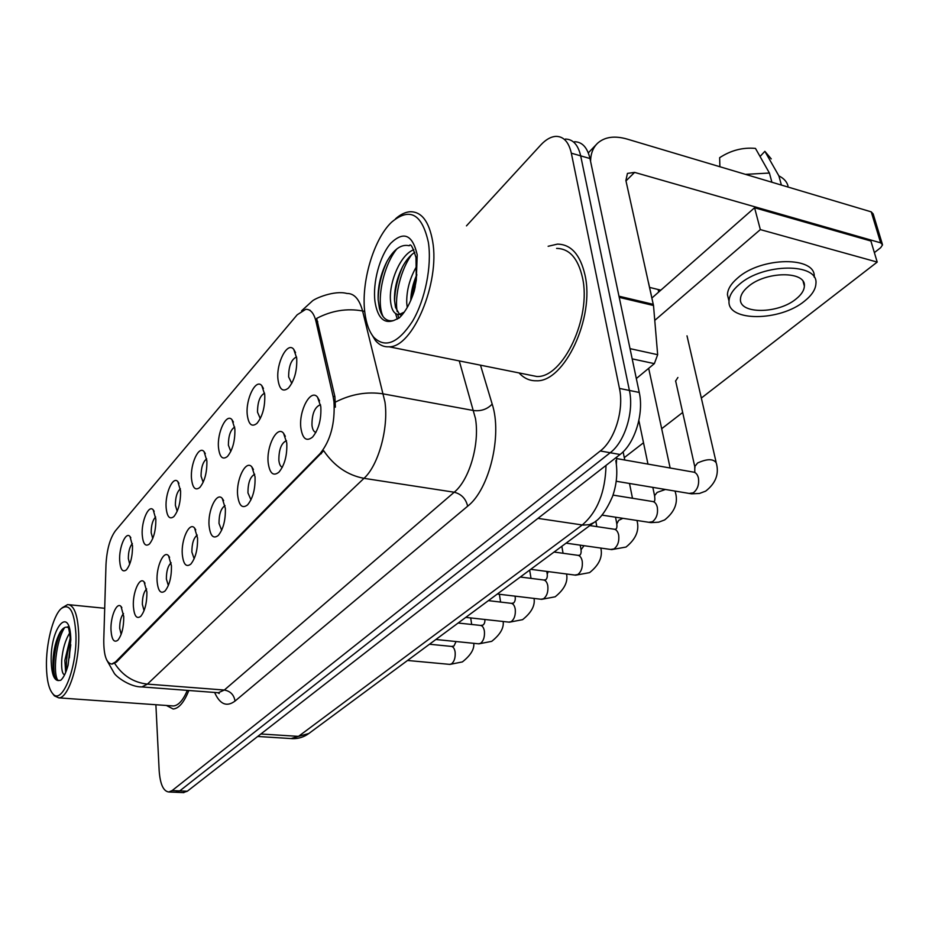 <?xml version="1.0" encoding="UTF-8"?>
<svg xmlns="http://www.w3.org/2000/svg" width="929" height="929" viewBox="0 0 929 929"><rect width="100%" height="100%" fill="white"/><g stroke="black" fill="none" stroke-linecap="round" stroke-linejoin="round"><path stroke-width="1.39" d="M247.253 414.682C245.535 399.005 255.916 378.045 261.827 385.698L264.753 394.674C265.148 406.89 262.547 416.459 256.961 423.369C251.782 427.421 248.554 424.518 247.253 414.682M264.591 393.199C259.911 395.673 257.565 402.002 257.519 412.186L260.283 418.584M218.489 447.581C217.003 432.473 226.49 412.65 232.006 419.734L234.874 428.838C235.176 440.729 232.703 449.938 227.477 456.441C222.635 460.203 219.639 457.242 218.489 447.581M234.689 427.061C230.508 429.755 228.418 435.794 228.395 445.2L230.798 451.494M191.49 478.447C190.213 463.873 198.922 445.084 204.078 451.645L206.877 460.854C207.086 472.443 204.74 481.315 199.84 487.446C195.299 490.942 192.524 487.946 191.49 478.447M206.679 458.856C202.952 461.713 201.082 467.484 201.059 476.182L203.161 482.325M166.117 507.466C165.025 493.392 173.049 475.543 177.869 481.64L180.586 490.918C180.714 502.217 178.484 510.776 173.886 516.57C169.612 519.822 167.023 516.791 166.117 507.466M180.389 488.77C177.056 491.743 175.384 497.247 175.372 505.306L177.195 511.287M142.218 534.802C141.289 521.192 148.698 504.192 153.215 509.87L155.851 519.206C155.909 530.227 153.784 538.495 149.453 543.988C145.435 547.018 143.02 543.953 142.218 534.802M155.654 516.965C152.681 520.019 151.183 525.268 151.172 532.723L152.751 538.53M119.667 560.582C118.877 547.413 125.752 531.191 129.99 536.497L132.533 545.869C132.545 556.634 130.501 564.611 126.425 569.825C122.628 572.659 120.375 569.582 119.667 560.582M132.359 543.57C129.7 546.682 128.365 551.687 128.341 558.596L129.7 564.193M277.992 379.543C275.983 363.262 287.398 341.013 293.738 349.327L296.711 358.129C297.21 370.694 294.47 380.646 288.466 388.02C282.939 392.386 279.443 389.565 277.992 379.543M296.583 357.05L296.328 357.05C291.218 359.581 288.652 366.2 288.64 376.919L291.787 383.398M268.179 462.735C266.275 446.292 277.156 425.052 283.531 433.228L286.771 442.912C287.282 455.315 284.68 465.057 278.979 472.129C273.289 476.6 269.689 473.465 268.179 462.735M286.504 440.764L286.26 440.776C281.313 443.133 278.839 449.613 278.863 460.215C279.292 464.245 280.442 466.613 282.323 467.31M237.65 495.262C236.012 479.445 245.918 459.39 251.852 466.915L255.034 476.74C255.429 488.817 252.955 498.188 247.625 504.83C242.318 508.964 238.997 505.771 237.65 495.262M254.732 474.266C250.215 476.612 247.962 482.813 247.95 492.858L250.969 499.848M209.083 525.709C207.678 510.474 216.736 491.476 222.263 498.443L225.352 508.372C225.654 520.135 223.308 529.147 218.315 535.418C213.345 539.238 210.268 535.998 209.083 525.709M225.05 505.643C221.021 508.221 219.012 514.143 219.012 523.422L221.648 530.273M182.281 554.265C181.085 539.575 189.4 521.541 194.556 527.997L197.552 537.996C197.772 549.457 195.531 558.155 190.84 564.077C186.195 567.619 183.338 564.356 182.281 554.265M197.25 535.092C193.662 537.845 191.873 543.511 191.873 552.081L194.161 558.77M157.094 581.113C156.072 566.934 163.736 549.771 168.555 555.774L171.459 565.807C171.586 576.99 169.45 585.386 165.048 590.983C160.682 594.281 158.023 590.995 157.094 581.113M171.157 562.8C167.963 565.691 166.372 571.091 166.372 579.022L168.346 585.514M133.381 606.382C132.51 592.679 139.594 576.317 144.1 581.914L146.91 591.97C146.968 602.886 144.924 611.003 140.778 616.31C136.668 619.376 134.206 616.066 133.381 606.382M146.631 588.916C143.786 591.889 142.358 597.045 142.358 604.384L144.065 610.667M111.004 630.222C110.272 616.972 116.857 601.33 121.072 606.556L123.766 616.624C123.778 627.284 121.815 635.134 117.902 640.174C114.023 643.031 111.724 639.721 111.004 630.222M123.522 613.57C120.991 616.601 119.713 621.513 119.702 628.306L121.165 634.368M300.857 427.909C298.65 410.781 310.646 388.229 317.509 397.136L320.807 406.647C321.446 419.397 318.693 429.535 312.574 437.071C306.465 441.925 302.564 438.871 300.857 427.909M320.586 404.939L319.936 404.905C314.548 407.425 311.889 414.206 311.97 425.25C312.481 429.512 313.793 431.904 315.918 432.415M333.07 396.358L333.987 401.862C335.137 423.427 330.515 440.648 320.133 453.549L115.417 662.005L111.701 664.049C106.347 663.167 103.7 655.177 103.769 640.058L105.987 564.739C106.812 549.689 109.936 538.402 115.37 530.877L297.187 314.792L305.769 309.311C310.553 309.171 313.956 313.201 315.988 321.422L333.07 396.358L334.904 396.683L335.369 407.192M616.705 457.091L616.357 464.268M585.003 275.077C580.265 254.639 571.068 244.315 557.435 244.118L548.145 246.29L557.435 244.118C571.068 244.315 580.265 254.639 585.003 275.077C594.99 317.753 564.17 382.493 536.312 380.774C564.17 382.493 594.99 317.753 585.003 275.077M301.611 310.797L312.074 301.251C314.501 298.546 334.475 290.011 346.912 293.471C354.135 293.297 359.36 299.138 362.589 310.983L384.966 402.06C388.728 428.246 378.37 465.452 363.994 478.33C347.562 475.242 334.126 466.033 323.687 450.716L116.473 662.087L112.142 664.084M175.616 792.274L179.738 790.904L610.202 452.737C624.787 441.925 634.205 411.663 629.397 390.447L580.683 155.863C578.093 144.785 572.984 139.187 565.331 139.06C572.984 139.187 578.093 144.785 580.683 155.863L629.397 390.447C634.205 411.663 624.787 441.925 610.202 452.737L179.738 790.904L175.616 792.274M364.714 311.424L362.589 310.983C346.947 308.103 331.63 310.576 316.65 318.415L334.904 396.683M519.09 372.947C523.956 378.3 529.693 380.913 536.312 380.774C529.693 380.913 523.956 378.3 519.09 372.947M166.407 705.471L173.189 709.001C178.902 708.467 184.116 702.301 188.831 690.502C184.116 702.301 178.902 708.467 173.189 709.001L166.407 705.471M155.886 704.728L159.161 770.629C160.148 784.181 163.353 791.299 168.799 791.984L172.144 790.579L600.285 450.971C614.801 440.091 624.218 409.712 619.457 388.427L571.335 153.18C568.78 142.079 563.694 136.47 556.099 136.366C551.002 136.609 545.892 139.478 540.783 144.97L466.463 225.875M183.152 792.6L187.298 791.241L620.049 454.49C634.693 443.737 644.122 413.591 639.257 392.444L589.973 158.522C587.349 147.479 582.193 141.882 574.517 141.731M636.33 378.544L654.353 363.634L632.184 358.873M590.565 161.344C590.728 153.61 593.074 147.56 597.602 143.205C604.756 136.888 614.58 135.506 627.098 139.071L871.239 211.858L873.155 213.902L882.26 243.862M874.375 252.607L880.704 247.66L882.55 244.826L880.634 242.829L634.6 172.388L627.447 173.398L625.891 180.493L653.505 305.502L657.662 354.692L654.353 363.634M660.833 290.162L649.882 287.479M651.392 295.596L648.535 282.73M528.032 374.747L536.799 376.5C562.928 378.08 591.761 317.463 582.448 277.492C578.024 258.297 569.407 248.6 556.599 248.403M370.59 332.547L375.421 340.513C379.276 345.019 383.816 347.109 389.042 346.784C412.592 347.69 440.16 282.997 432.647 241.308C429.07 221.311 421.499 211.452 409.921 211.742C405.195 212.149 400.411 214.494 395.568 218.768M364.9 312.98C366.27 323.687 369.243 331.792 373.806 337.308C385.233 348.514 398.111 343.196 412.453 321.376C425.122 300.032 432.008 266.089 428.385 242.411C422.01 213.775 409.747 207.028 391.608 222.17C373.47 239.241 360.754 283.148 364.9 312.98M416.297 280.152L415.983 257.519C412.801 246.975 410.548 243.05 409.236 245.755C401.27 243.874 393.78 249.216 386.789 261.792C380.6 274.218 377.72 286.829 378.149 299.614L379.427 308.416C382.063 317.973 386.847 321.991 393.78 320.493L399.191 317.962C405.392 312.039 410.409 303.086 414.241 291.102L416.297 280.152L417.214 254.825C412.546 234.654 403.732 230.775 390.807 243.189C379.717 255.87 372.494 282.846 375.002 301.751C377.604 317.753 383.863 324 393.78 320.493M407.239 307.476L406.728 302.982C406.472 290.394 409.794 278.131 416.703 266.217M410.723 300.566C410.966 292.043 412.999 283.391 416.819 274.601M404.254 312.121L399.226 314.478C394.059 314.606 391.121 309.589 390.401 299.428C389.356 281.603 400.504 254.453 413.823 249.715M399.598 314.42L395.522 307.394L394.5 300.322C394.21 289.534 396.811 278.526 402.303 267.297C405.776 260.561 409.933 255.556 414.81 252.293M401.734 315.326L399.911 314.629M378.173 300.044C378.266 287.026 381.262 274.043 387.161 261.084M397.287 319.135L395.603 313.642M394.535 300.857C394.964 289.465 397.624 278.166 402.478 266.96M410.908 300.148L416.796 274.972M383.178 316.743C376.013 302.749 382.516 266.553 396.846 248.914M398.808 318.229L397.728 314.466M397.194 311.645C394.326 296.165 400.829 269.108 411.768 254.592M414.241 291.114L415.251 286.573M171.958 705.866L173.386 705.97C178.414 705.541 183.059 700.35 187.344 690.386M53.046 694.091L54.393 695.856L58.782 697.865C68.537 698.492 79.859 662.47 78.675 633.532C77.757 614.696 74.088 605.046 67.678 604.57L62.057 607.868M46.45 666.894C46.787 680.179 48.889 689.121 52.767 693.719C62.034 705.785 77.351 667.324 75.923 634.135C74.413 610.922 69.408 602.491 60.908 608.867C52.779 616.473 45.881 644.378 46.45 666.894M69.408 657.813L70.465 640.58C69.396 630.501 68.409 625.949 67.492 626.924L67.852 627.423C65.239 626.471 62.615 628.155 59.99 632.486C55.937 640.127 53.615 649.476 52.999 660.554C52.756 667.696 53.394 673.153 54.939 676.927L58.399 680.574L60.768 680.26C63.602 677.705 66.04 672.666 68.119 665.129L70.825 639.814C70.221 603.769 49.969 627.551 51.211 661.599C51.687 674.024 54.079 680.353 58.399 680.574M64.6 674.826C62.266 674.129 61.302 669.205 61.72 660.066C62.649 649.092 65.32 640.023 69.745 632.881M65.669 672.48L64.856 660.333L70.325 637.7M54.974 676.997C51.966 667.417 54.927 643.019 61.523 630.245M66.458 670.424C65.924 661.285 67.26 651.264 70.465 640.371M58.028 680.458C52.698 674.454 55.845 641.01 64.658 627.551M67.922 665.826L70.79 644.772M677.903 377.488L675.58 381.076L675.975 382.434M701.337 398.053L877.208 262.083L760.34 229.602L654.759 320.389M624.288 457.625L643.518 442.761M661.68 428.71L682.676 412.476M877.208 262.083L870.891 241.006L754.58 207.759L651.926 297.988M760.34 229.602L754.58 207.759M796.13 298.917C801.425 294.667 804.177 290.382 804.363 286.086C806.151 270.734 765.589 271.071 748.066 286.724C743.142 290.882 740.599 294.992 740.459 299.057C739.054 314.327 778.177 314.095 796.13 298.917M771.256 158.905L764.869 151.322L760.05 156.49M814.176 277.121C816.649 256.125 761.234 256.567 737.603 278.05C731.007 283.705 727.616 289.267 727.442 294.76L728.859 300.473M739.217 284.483C732.598 290.115 729.207 295.666 729.021 301.124C727.21 321.887 780.081 321.597 804.595 301.066C811.876 295.259 815.662 289.395 815.941 283.484C818.461 262.582 762.93 263.07 739.217 284.483M719.894 166.744L719.638 157.698C730.926 150.335 742.863 147.246 755.474 148.408L769.409 173.038L771.906 182.247M769.409 173.038L745.476 174.362M788.013 185.951C786.898 181.724 783.855 178.38 778.885 175.895L764.869 151.322M781.405 185.08L778.885 175.895M115.417 662.005L116.473 662.087M315.988 321.422L317.776 321.782M320.133 453.549L321.376 453.747M480.49 365.178L492.184 404.103C502.484 435.318 489.293 489.525 467.659 506.2L235.025 701.07C233.98 694.799 230.404 691.118 224.319 690.038L454.223 492.219C469.4 479.933 479.875 443.992 475.462 418.491L459.263 360.916M235.025 701.07C226.722 707.248 219.918 704.379 214.622 692.465M216.724 692.628L218.35 692.744L224.319 690.038L147.432 684.104L141.893 686.926L140.372 686.81M335.497 402.06C351.185 394.07 367.176 391.353 383.456 393.919L473.72 410.56C481.164 411.35 487.319 409.201 492.184 404.103M114.673 663.387C122.651 675.662 133.567 682.571 147.432 684.104L363.994 478.33L454.223 492.219C461.376 494.031 465.859 498.699 467.659 506.2M172.144 790.579L187.298 791.241M600.285 450.971L620.049 454.49M619.457 388.427L639.257 392.444M571.335 153.18L589.973 158.522M291.067 738.567L298.488 736.372L582.251 524.978C597.393 511.972 605.313 492.115 606.01 465.417M537.961 518.37L583.203 525.106L589.439 524.653L593.933 522.539L308.823 733.515C303.922 737.069 298.511 738.776 292.612 738.66L257.681 736.476M308.823 733.515L298.488 736.372L260.875 733.991M616.705 458.589L692.79 471.99C695.566 472.176 697.435 474.162 698.411 477.936C699.305 484.473 697.598 489.444 693.278 492.834L689.016 493.45M694.997 467.635L694.764 466.613L697.586 462.99C707.19 458.659 713.414 458.636 716.271 462.932C719.313 473.86 715.771 483.266 705.657 491.139L699.479 493.45L691.571 493.833L616.229 481.257M613.024 495.099L651.972 501.416C654.631 501.602 656.42 503.576 657.326 507.339C658.138 513.725 656.513 518.521 652.448 521.726L648.674 522.307M654.748 496.597L654.562 495.703L657.14 492.405L665.373 489.49M674.977 491.104L675.395 492.358C678.344 502.659 674.768 511.856 664.641 519.938L658.649 522.179L650.997 522.621L601.899 515.107M589.834 525.582L613.57 529.124C616.113 529.298 617.808 531.26 618.668 535.011C619.388 541.259 617.843 545.892 614.011 548.923L610.667 549.457M616.833 523.91L618.644 520.379L622.848 518.324M554.067 552.035L577.362 555.24C579.789 555.426 581.415 557.377 582.216 561.104C582.866 567.201 581.391 571.683 577.768 574.552L574.796 575.063M581.055 549.701L584.051 545.695M520.31 577.025L543.163 579.917C545.497 580.091 547.042 582.042 547.796 585.746C548.377 591.703 546.96 596.046 543.546 598.775L540.899 599.24M547.227 574.11L548.261 571.602M625.983 180.911L634.6 172.388M618.981 296.2L653.331 304.364M880.634 242.829L871.239 211.858M653.505 305.502L619.225 297.361M630.025 348.642L657.662 354.692M488.387 600.645L510.822 603.269C513.052 603.444 514.527 605.371 515.235 609.052C515.758 614.882 514.399 619.097 511.171 621.675L508.79 622.116M515.2 597.219L515.235 596.174M458.148 623.022L480.177 625.38C482.325 625.554 483.73 627.47 484.392 631.128C484.857 636.841 483.556 640.929 480.49 643.379L478.354 643.785M429.477 644.238L451.111 646.375C453.166 646.549 454.513 648.442 455.129 652.077C455.547 657.662 454.304 661.634 451.389 663.968L449.462 664.351M263.441 388.496L261.827 385.698M233.423 422.091L232.006 419.734M205.321 453.631L204.078 451.645M178.96 483.324L177.869 481.64M154.168 511.298L153.215 509.87M130.815 537.717L129.99 536.497M295.561 352.648L293.738 349.327M285.331 436.34L283.531 433.228M253.431 469.517L251.852 466.915M223.634 500.615L222.263 498.443M195.752 529.832L194.556 527.997M169.589 557.307L168.555 555.774M145.005 583.203L144.1 581.914M121.85 607.647L121.072 606.556M319.564 400.875L317.509 397.136M320.598 405.021L319.936 404.905M309.299 310.054L310.007 310.205M217.781 692.709L219.209 693.522L218.35 692.744L141.893 686.926C130.664 687.216 116.891 677.38 114.279 673.339L106.603 659.799M168.799 791.984L183.907 792.634M615.811 460.656C617.82 472.42 616.728 484.357 612.548 496.458C606.602 510.044 600.401 518.73 593.933 522.539M675.604 380.797L694.764 466.613L694.799 472.153M658.15 289.5L658.707 292.02M716.038 461.887L687.007 335.845M652.832 487.388L654.562 495.703C655.061 499.221 654.899 501.161 654.109 501.521L653.203 501.614M647.966 464.094L638.862 420.477M670.146 467.995L648.674 368.337M566.086 543.151L611.712 549.608L626.018 547.053C635.993 539.029 639.64 530.18 636.957 520.495M615.532 517.198L616.682 523.132C617.158 526.081 616.949 528.044 616.066 528.996M614.615 529.275L615.881 529.112M632.486 498.258L629.502 483.475M624.764 460.006L623.115 451.808M530.714 569.326L575.69 575.179L589.59 572.624C599.124 565.006 602.863 556.819 600.819 548.064M580.219 545.149L580.927 549.016C581.391 551.826 581.089 553.823 580.033 555.019M578.256 555.368L579.835 555.136M596.836 526.627L595.791 521.099M497.329 594.026L541.665 599.333L555.159 596.801C564.367 589.392 568.165 581.786 566.551 573.983M546.763 571.416L547.123 573.507C547.576 576.154 547.193 578.186 545.973 579.603M543.941 580.01L545.764 579.731M563.067 553.278L561.836 546.298M588.301 152.879L596.279 144.576M536.799 376.5L389.042 346.784M373.806 337.308L375.421 340.513M401.955 315.07L399.226 314.478M395.824 313.77L395.87 314.78M173.386 705.97L58.782 697.865M52.767 693.719L54.393 695.856M104.71 608.286L69.199 604.733M59.99 632.486L60.362 631.871M803.132 281.557L804.363 286.086M727.442 294.76L729.021 301.124M465.766 617.39L509.464 622.186L522.586 619.666C531.434 612.583 535.255 605.499 534.036 598.415M515.026 596.151L515.119 596.697C515.572 599.24 515.107 601.295 513.737 602.875M511.496 603.339L513.516 603.002M531.028 578.384L529.658 570.104M435.875 639.5L478.934 643.843L491.708 641.347C500.232 634.553 504.041 627.934 503.158 621.489M484.88 619.48C485.019 622.221 484.392 624.079 482.964 625.066L480.769 625.449M500.603 602.073L499.384 594.281M407.541 660.473L449.973 664.398L462.398 661.912C470.608 655.421 474.405 649.22 473.79 643.321M456.081 641.533L453.956 646.003L451.622 646.421M471.665 624.474L470.713 617.936"/></g></svg>
